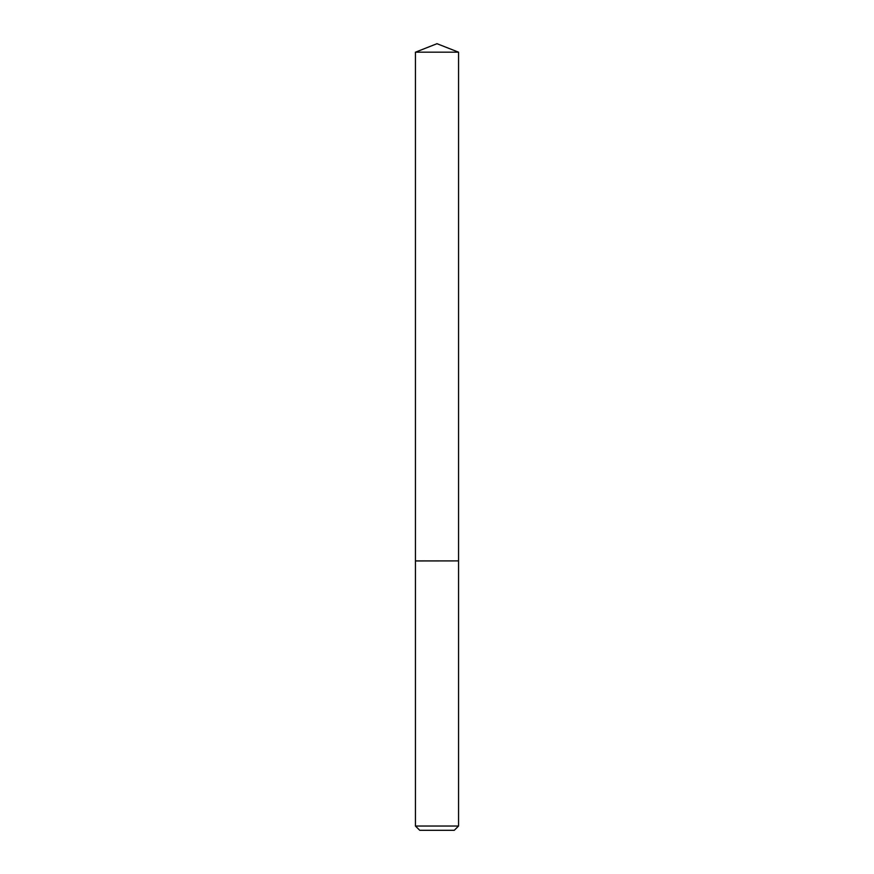 <?xml version="1.0" encoding="UTF-8"?>
<svg xmlns="http://www.w3.org/2000/svg" width="874" height="874" viewBox="0 0 874 874"><rect width="100%" height="100%" fill="white"/><g stroke="black" fill="none" stroke-linecap="round" stroke-linejoin="round"><path stroke-width="1.31" d="M458.555 52.189L415.445 52.189L415.445 560.9L458.555 560.9L458.555 52.189L437 43.7L415.445 52.189M454.272 830.3L419.728 830.3L415.445 826.028L458.555 826.028L454.272 830.3M458.489 560.9L415.445 560.966L415.445 826.028M458.555 560.966L458.555 826.028"/></g></svg>
